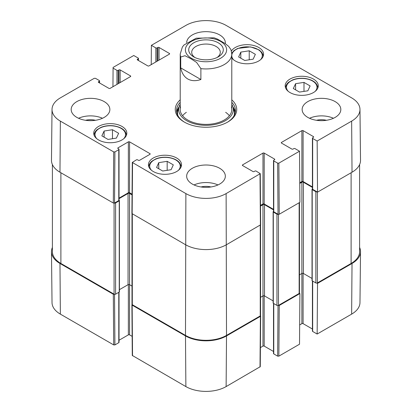 <?xml version="1.0" encoding="UTF-8"?>
<svg xmlns="http://www.w3.org/2000/svg" width="412" height="412" viewBox="0 0 412 412"><rect width="100%" height="100%" fill="white"/><g stroke="black" fill="none" stroke-linecap="round" stroke-linejoin="round"><path stroke-width="0.62" d="M317.013 283.075L317.534 283.379L317.147 334.039L351.642 314.124A28.464 16.434 0 0 0 359.975 302.604L360.521 251.722A29.01 16.748 180 0 1 352.023 263.464L317.534 283.379M359.609 247.452A29.01 16.748 180 0 1 360.521 251.722M114.428 294.302L113.31 294.256L59.977 263.464A29.01 16.748 180 0 1 51.479 251.722A29.01 16.748 180 0 1 52.391 247.452M260.482 315.716L260.399 316.364L226.512 335.924A29.01 16.748 180 0 1 185.488 335.924L132.154 305.132L132.067 304.489M278.023 305.555L277.642 356.143L278.857 356.143L299.519 344.216L299.905 293.555L279.238 305.483L278.121 305.534M299.905 293.555L299.385 293.251M277.642 356.143L273.769 353.908L273.769 303.556M273.517 303.407L273.517 353.558A0.86 0.494 0 0 0 273.769 353.908M273.517 351.482L264.195 346.101L264.195 295.801M273.125 300.899L264.499 295.924A1.076 0.618 0 0 0 262.98 295.924L262.98 346.101A0.86 0.494 180 0 1 264.195 346.101M262.98 346.101L260.41 347.589M131.902 304.787L132.283 355.448L185.874 386.585A28.464 16.434 0 0 0 226.126 386.585L260.266 366.675L260.652 316.014M132.139 336.357L129.569 334.874L129.569 284.692A1.076 0.618 0 0 0 128.05 284.692L119.423 289.672M128.353 284.568L128.353 334.874A0.86 0.494 180 0 1 129.569 334.874M128.353 334.874L119.032 340.255M118.78 292.324L118.78 342.681A0.86 0.494 0 0 0 119.032 342.331L119.032 292.18M118.78 342.681L114.912 344.916L114.526 294.322M51.479 251.722L52.025 302.604A28.464 16.434 0 0 0 60.358 314.124L113.697 344.916L114.912 344.916M317.147 334.039L312.667 331.454L312.667 281.097M312.42 280.948L312.42 331.099A0.86 0.494 0 0 0 312.667 331.454M312.42 329.028L303.098 323.647L303.098 273.341M312.023 278.445L303.402 273.465A1.076 0.618 0 0 0 301.883 273.465L301.883 323.647A0.86 0.494 180 0 1 303.098 323.647M301.883 323.647L299.668 324.924M230.998 49.739L228.681 46.386L224.993 43.451L217.397 39.063L214.08 37.806L196.22 38.203L183.989 44.97L182.351 47.076L180.214 54.054L180.214 109.499M200.886 79.521C195.824 81.215 191.451 81.03 187.764 78.97C184.138 76.807 181.79 73.115 180.724 67.887L180.724 57.005L184.973 55.723L190.808 58.674L196.637 62.459L200.886 68.644L200.886 79.521L180.724 67.887M194.938 57.515A14.286 8.245 180 0 1 191.714 52.298A14.286 8.245 180 0 1 200.536 44.681A14.286 8.245 180 0 1 216.099 46.468A14.286 8.245 180 0 1 220.286 52.298A14.286 8.245 180 0 1 217.062 57.515M218.226 42.781A17.294 9.986 -0 0 0 193.774 42.781A17.294 9.986 -0 0 0 193.774 56.902A17.294 9.986 -0 0 0 218.226 56.902A17.294 9.986 -0 0 0 218.226 42.781M167.174 161.324L173.303 164.862L171.119 169.708L162.704 171.026L156.575 167.488L158.759 162.647L167.174 161.324L167.174 170.326M295.605 83.667L303.989 82.405L310.123 85.943L307.836 90.805L299.447 92.067L293.318 88.523L295.605 83.667L295.605 89.847M290.027 92.566A16.547 9.553 180 0 1 285.181 85.809A16.547 9.553 180 0 1 301.728 76.256A16.547 9.553 180 0 1 318.275 85.809A16.547 9.553 180 0 1 308.063 94.636A16.547 9.553 180 0 1 290.027 92.566M112.945 86.726L113.089 67.434L133.751 55.507L138.231 58.092A0.86 0.494 180 0 1 138.483 58.442A0.86 0.494 180 0 1 138.231 58.792L138.231 60.368M113.089 68.14L116.957 70.37L116.957 84.409M118.172 83.708L118.172 70.37A0.86 0.494 180 0 1 116.957 70.37M118.172 70.37L118.934 69.932L118.934 83.265M120.15 82.565L120.15 69.932A0.86 0.494 -0 0 0 118.934 69.932M120.15 69.932L130.48 75.901L130.48 76.601A0.86 0.494 -0 0 0 130.733 76.251A0.86 0.494 -0 0 0 130.48 75.901M130.48 76.601L110.117 88.353A0.86 0.494 -0 0 1 108.902 88.353L98.571 82.39L98.571 81.689A0.86 0.494 -0 0 0 98.319 82.04A0.86 0.494 -0 0 0 98.571 82.39M98.571 81.689L99.333 81.252L99.333 82.827M114.912 151.91L118.78 149.68L118.78 200.562L114.526 203.018L114.912 151.91L113.697 151.91L60.358 121.118A28.464 16.434 180 0 1 52.025 109.396A28.464 16.434 180 0 1 60.358 97.876L94.245 78.316L95.46 78.316L99.333 80.546A0.86 0.494 180 0 1 99.58 80.901A0.86 0.494 180 0 1 99.333 81.252M118.023 148.536L118.023 147.836A0.86 0.494 -0 0 0 117.77 148.186A0.86 0.494 -0 0 0 118.023 148.536L118.78 148.974A0.86 0.494 180 0 1 119.032 149.324A0.86 0.494 180 0 1 118.78 149.68M118.023 147.836L128.353 141.867L128.353 192.754A0.86 0.494 180 0 1 129.569 192.754L129.569 141.867A0.86 0.494 -0 0 0 128.353 141.867M129.569 141.867L149.932 153.625L149.932 154.325A0.86 0.494 -0 0 0 150.184 153.975A0.86 0.494 -0 0 0 149.932 153.625M149.932 154.325L139.596 160.294A0.86 0.494 -0 0 1 138.38 160.294L137.623 159.856A0.86 0.494 180 0 0 136.408 159.856L132.283 162.436L131.902 213.54L185.488 244.687A29.01 16.748 -0 0 0 226.512 244.687L260.652 224.772L260.266 173.663L226.126 193.583A28.464 16.434 180 0 1 185.874 193.583L132.283 162.436M242.622 165.557L242.622 164.857A0.86 0.494 -0 0 0 242.369 165.207A0.86 0.494 -0 0 0 242.622 165.557L252.953 171.521A0.86 0.494 -0 0 0 254.168 171.521L254.93 171.083A0.86 0.494 180 0 1 256.146 171.083L260.266 173.668M242.622 164.857L262.98 153.099L262.98 203.981A0.86 0.494 180 0 1 264.195 203.981L264.195 153.099A0.86 0.494 -0 0 0 262.98 153.099M264.195 153.099L274.531 159.063L274.531 159.768A0.86 0.494 -0 0 0 274.783 159.413A0.86 0.494 -0 0 0 274.531 159.063M274.531 159.768L273.769 160.206A0.86 0.494 180 0 0 273.517 160.556A0.86 0.494 180 0 0 273.769 160.907L277.642 163.142L278.023 214.245L279.238 214.245L299.905 202.313L299.519 151.209L278.857 163.142L277.642 163.142M299.519 151.209L295.043 148.624A0.86 0.494 180 0 0 293.828 148.624L293.066 149.062A0.86 0.494 -0 0 1 291.851 149.062L281.52 143.098L281.52 142.398A0.86 0.494 -0 0 0 281.267 142.748A0.86 0.494 -0 0 0 281.52 143.098M281.52 142.398L301.883 130.64L301.883 181.522A0.86 0.494 180 0 1 303.098 181.522L303.098 130.64A0.86 0.494 -0 0 0 301.883 130.64M303.098 130.64L313.429 136.604L313.429 137.309A0.86 0.494 -0 0 0 313.681 136.959A0.86 0.494 -0 0 0 313.429 136.604M313.429 137.309L312.667 137.747A0.86 0.494 180 0 0 312.42 138.097A0.86 0.494 180 0 0 312.667 138.447L317.147 141.033L317.534 192.136L352.023 172.226A29.01 16.748 -0 0 0 360.521 160.278L359.975 109.396A28.464 16.434 180 0 1 351.642 121.118L317.147 141.033M151.23 64.617L151.379 45.33L185.874 25.415A28.464 16.434 180 0 1 226.126 25.415L351.642 97.876A28.464 16.434 180 0 1 359.975 109.396M151.379 45.33L155.854 47.916L155.854 61.949M157.07 61.249L157.07 47.916A0.86 0.494 180 0 1 155.854 47.916M157.07 47.916L157.832 47.473L157.832 60.811M159.047 60.106L159.047 47.473A0.86 0.494 -0 0 0 157.832 47.473M159.047 47.473L169.378 53.442L169.378 54.142A0.86 0.494 -0 0 0 169.631 53.792A0.86 0.494 -0 0 0 169.378 53.442M169.378 54.142L149.02 65.899A0.86 0.494 -0 0 1 147.805 65.899L137.469 59.931L137.469 59.23A0.86 0.494 -0 0 0 137.217 59.58A0.86 0.494 -0 0 0 137.469 59.931M137.469 59.23L138.231 58.792M98.571 139.941A16.547 9.553 180 0 1 93.725 133.184A16.547 9.553 180 0 1 110.272 123.631A16.547 9.553 180 0 1 126.819 133.184A16.547 9.553 180 0 1 116.601 142.011A16.547 9.553 180 0 1 98.571 139.941M231.415 51.067A16.547 9.553 180 0 1 249.806 44.81A16.547 9.553 180 0 1 263.572 54.23A16.547 9.553 180 0 1 253.359 63.057A16.547 9.553 180 0 1 235.324 60.986A16.547 9.553 180 0 1 231.786 57.953M186.667 42.585A19.338 11.165 180 0 1 206.211 31.662A19.338 11.165 180 0 1 225.338 42.827A19.338 11.165 180 0 1 225.287 43.646M76.843 117.394A19.338 11.165 180 0 1 71.178 109.499A19.338 11.165 180 0 1 90.516 98.334A19.338 11.165 180 0 1 109.86 109.499A19.338 11.165 180 0 1 97.917 119.815A19.338 11.165 180 0 1 76.843 117.394M192.327 184.066A19.338 11.165 180 0 1 186.662 176.171A19.338 11.165 180 0 1 206 165.006A19.338 11.165 180 0 1 225.338 176.171A19.338 11.165 180 0 1 213.401 186.487A19.338 11.165 180 0 1 192.327 184.066M307.805 117.394A19.338 11.165 180 0 1 302.14 109.499A19.338 11.165 180 0 1 321.484 98.334A19.338 11.165 180 0 1 340.822 109.499A19.338 11.165 180 0 1 328.884 119.815A19.338 11.165 180 0 1 307.805 117.394M153.274 171.521A16.547 9.553 180 0 1 148.428 164.769A16.547 9.553 180 0 1 164.975 155.216A16.547 9.553 180 0 1 181.522 164.769A16.547 9.553 180 0 1 171.304 173.591A16.547 9.553 180 0 1 153.274 171.521M180.214 99.848A30.73 17.742 -0 0 0 184.272 122.045A30.73 17.742 -0 0 0 227.728 122.045A30.73 17.742 -0 0 0 231.786 99.848M118.646 133.282L116.375 138.113L108.011 139.426L101.846 135.862L104.118 131.037L112.481 129.723L118.646 133.282M112.481 129.723L112.481 138.72M104.118 131.037L104.118 137.175M303.989 82.405L303.989 91.382M158.759 162.647L158.759 168.75M249.229 50.789L255.358 54.327L253.169 59.168L244.759 60.487L238.63 56.949L240.814 52.108L249.229 50.789L249.229 59.786M240.814 52.108L240.814 58.21M179.132 106.765A29.443 16.995 -0 0 0 176.686 112.131M235.314 112.131A29.443 16.995 -0 0 0 232.868 106.765M180.214 104.38A27.305 15.764 -0 0 0 179.122 106.785A27.305 15.764 -0 0 0 206 125.325A27.305 15.764 -0 0 0 232.878 106.785A27.305 15.764 -0 0 0 231.786 104.38M180.616 106.873A25.786 14.889 -0 0 0 206 124.388A25.786 14.889 -0 0 0 231.384 106.873M186.358 112.327A25.786 14.889 -0 0 0 182.588 115.736M229.412 115.736A25.786 14.889 -0 0 0 225.642 112.327M317.534 192.136L312.667 189.329L312.667 138.447M312.42 138.097L312.42 188.979A0.86 0.494 -0 0 0 312.667 189.329M312.42 186.904L303.098 181.522M301.883 181.522L299.756 182.748M278.023 214.245L273.769 211.789L273.769 160.907M273.517 160.556L273.517 211.438A0.86 0.494 -0 0 0 273.769 211.789M273.517 209.363L264.195 203.981M262.98 203.981L260.502 205.413M132.046 194.181L129.569 192.754M128.353 192.754L119.032 198.136M118.78 200.562A0.86 0.494 -0 0 0 119.032 200.211L119.032 149.324M52.025 109.396L51.479 160.278A29.01 16.748 -0 0 0 59.977 172.226L113.31 203.018L114.526 203.018M326.459 120.289A12.715 7.339 -0 0 0 316.509 120.289M333.447 118.27A19.338 11.165 -0 0 0 309.52 118.27M95.491 120.289A12.715 7.339 -0 0 0 85.541 120.289M102.48 118.27A19.338 11.165 -0 0 0 78.553 118.27M210.975 186.96A12.715 7.339 -0 0 0 201.025 186.96M217.963 184.942A19.338 11.165 -0 0 0 194.037 184.942M231.786 102.351A29.443 16.995 180 0 1 235.443 110.55A29.443 16.995 180 0 1 227.264 122.307M184.736 122.307A29.443 16.995 180 0 1 176.557 110.55A29.443 16.995 180 0 1 180.214 102.351M359.609 164.548L359.609 251.619A29.01 16.748 180 0 1 351.112 263.464L317.379 282.936A1.076 0.618 180 0 1 315.86 282.936L312.214 280.835A0.644 0.371 180 0 1 312.023 280.567L312.023 189.329A0.644 0.371 180 0 1 312.214 189.067L312.42 188.948M317.013 191.838A1.076 0.618 180 0 1 315.86 191.698L312.214 189.592A0.644 0.371 180 0 1 312.023 189.329M312.42 187.429L303.402 182.228A1.076 0.618 0 0 0 301.883 182.228L299.761 183.448M301.883 182.228L301.883 273.465L299.462 274.861M299.462 202.57L299.462 293.025A1.076 0.618 180 0 1 299.148 293.468L278.481 305.395A1.076 0.618 180 0 1 276.962 305.395L273.316 303.289A0.644 0.371 180 0 1 273.125 303.026L273.125 211.789A0.644 0.371 180 0 1 273.316 211.526L273.517 211.407M278.121 214.297A1.076 0.618 180 0 1 276.962 214.158L273.316 212.051A0.644 0.371 180 0 1 273.125 211.789M273.517 209.888L264.499 204.682A1.076 0.618 0 0 0 262.98 204.682L260.508 206.108M262.98 204.682L262.98 295.924L260.559 297.32M260.559 224.993L260.559 315.484A1.076 0.618 180 0 1 260.245 315.922L226.512 335.399A29.01 16.748 180 0 1 185.488 335.399L132.303 304.695A1.076 0.618 180 0 1 131.989 304.257L131.989 213.766M132.041 194.881L129.569 193.455A1.076 0.618 0 0 0 128.05 193.455L119.032 198.661M131.989 286.088L129.569 284.692L129.569 193.455M119.032 200.18L119.238 200.299A0.644 0.371 180 0 1 119.423 200.562A0.644 0.371 180 0 1 119.238 200.824L115.592 202.931A1.076 0.618 180 0 1 114.428 203.065M119.423 200.562L119.423 291.799A0.644 0.371 180 0 1 119.238 292.062L115.592 294.168A1.076 0.618 180 0 1 114.073 294.168L60.888 263.464A29.01 16.748 180 0 1 52.391 251.619L52.391 164.548M278.857 356.143L279.238 305.483M260.399 316.364L260.013 367.025M132.535 355.793L132.154 305.132M185.488 335.924L185.874 386.585M113.31 294.256L113.697 344.916M59.977 263.464L60.358 314.124M226.512 335.924L226.126 386.585M352.023 263.464L351.642 314.124M230.998 49.734L231.786 54.054A25.786 14.889 180 0 1 200.886 68.644M180.724 57.005A25.786 14.889 180 0 1 180.214 54.054M191.415 58.262A20.631 11.912 180 0 1 200.659 38.337A20.631 11.912 180 0 1 225.925 52.927A20.631 11.912 180 0 1 191.415 58.262M151.534 170.336A15.259 8.807 180 0 1 164.975 157.363A15.259 8.807 180 0 1 178.417 170.336M288.287 91.382A15.259 8.807 180 0 1 299.998 78.465A15.259 8.807 180 0 1 316.452 89.522A15.259 8.807 180 0 1 315.17 91.382M317.848 87.977A16.114 9.306 -0 0 0 317.848 87.916C317.338 82.992 313.141 79.846 305.256 78.481C300.6 77.914 296.316 78.424 292.402 80.01L288.73 82.163C286.675 83.873 285.634 85.789 285.614 87.916A16.114 9.306 -0 0 0 285.614 87.977M96.83 138.756A15.259 8.807 180 0 1 110.272 125.778A15.259 8.807 180 0 1 123.713 138.756M126.386 135.291L126.386 135.347A16.114 9.306 -0 0 0 126.386 135.291C125.881 130.362 121.684 127.22 113.794 125.851C109.144 125.289 104.859 125.799 100.945 127.38L97.273 129.538C95.218 131.248 94.178 133.164 94.152 135.291A16.114 9.306 -0 0 0 94.152 135.347L94.152 135.291M181.089 166.87L181.089 166.932A16.114 9.306 -0 0 0 181.089 166.87C180.585 161.947 176.388 158.8 168.498 157.435C163.842 156.869 159.562 157.379 155.648 158.965L151.977 161.118C149.922 162.828 148.881 164.743 148.856 166.87A16.114 9.306 -0 0 0 148.856 166.932L148.856 166.87M233.583 59.802A15.259 8.807 180 0 1 231.786 56.053M231.786 55.213A15.259 8.807 180 0 1 251.099 47.143A15.259 8.807 180 0 1 260.466 59.802M263.144 56.336L263.144 56.392A16.114 9.306 -0 0 0 263.144 56.336L262.83 54.415L261.677 52.267L259.086 49.888L250.553 46.896L237.703 48.425L234.026 50.583L231.755 53.21M178.983 107.238A29.252 16.887 -0 0 0 176.8 112.718M235.201 112.718A29.252 16.887 -0 0 0 233.017 107.238M179.122 106.785L178.041 110.277A28.407 16.398 -0 0 0 177.927 115.669M234.073 115.669A28.407 16.398 -0 0 0 233.959 110.277L232.878 106.785M113.697 151.91L113.31 203.018M59.977 172.226L60.358 121.118M132.154 213.895L132.535 162.792M260.013 174.018L260.399 225.122M279.238 214.245L278.857 163.142M226.512 335.399L226.126 193.583M352.023 172.226L351.642 121.118M185.488 335.399L185.874 193.583M351.112 263.464L351.112 172.752M317.379 282.936L317.379 192.049M315.86 282.936L315.86 191.698M312.214 280.835L312.214 189.592M303.402 273.465L303.402 182.228M299.148 293.468L299.148 202.756M278.481 305.395L278.481 214.384M276.962 305.395L276.962 214.158M273.316 303.289L273.316 212.051M264.499 295.924L264.499 204.682M260.245 315.922L260.245 225.21M132.303 304.695L132.303 213.983M128.05 284.692L128.05 193.455M119.238 292.062L119.238 200.824M115.592 294.168L115.592 202.931M114.073 294.168L114.073 203.152M60.888 263.464L60.888 172.752M231.786 54.054L231.786 109.499M138.483 60.518L138.483 58.442M99.58 82.972L99.58 80.901"/></g></svg>
